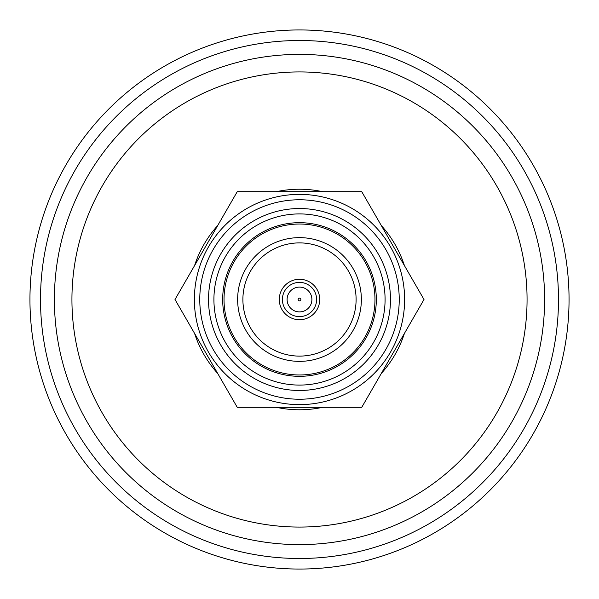 <?xml version="1.0" encoding="UTF-8"?>
<svg xmlns="http://www.w3.org/2000/svg" width="599" height="599" viewBox="0 0 599 599"><rect width="100%" height="100%" fill="white"/><g stroke="black" fill="none" stroke-linecap="round" stroke-linejoin="round"><path stroke-width="0.9" d="M194.563 333.381A110.276 110.276 0 0 0 217.692 373.439M276.371 407.32A110.276 110.276 0 0 0 322.629 407.32M381.308 373.439A110.276 110.276 0 0 0 404.437 333.381M71.932 299.5A227.568 227.568 0 0 0 299.5 527.068A227.568 227.568 0 0 0 527.068 299.5A227.568 227.568 0 0 0 299.5 71.932A227.568 227.568 0 0 0 71.932 299.5M54.389 299.5A245.111 245.111 0 0 0 299.5 544.611A245.111 245.111 0 0 0 544.611 299.5A245.111 245.111 0 0 0 299.5 54.389A245.111 245.111 0 0 0 54.389 299.5M40.507 299.5A258.993 258.993 0 0 0 299.5 558.493A258.993 258.993 0 0 0 558.493 299.5A258.993 258.993 0 0 0 299.5 40.507A258.993 258.993 0 0 0 40.507 299.5M29.95 299.5A269.55 269.55 0 0 0 299.5 569.05A269.55 269.55 0 0 0 569.05 299.5A269.55 269.55 0 0 0 299.5 29.95A269.55 269.55 0 0 0 29.95 299.5M404.437 265.619A110.276 110.276 0 0 0 381.308 225.561M322.629 191.68A110.276 110.276 0 0 0 276.371 191.68M217.692 225.561A110.276 110.276 0 0 0 194.563 265.619M299.5 374.974A75.474 75.474 0 0 0 374.974 299.5A75.474 75.474 0 0 0 299.5 224.026A75.474 75.474 0 0 0 224.026 299.5A75.474 75.474 0 0 0 299.5 374.974M299.5 199.767A99.733 99.733 0 0 0 199.767 299.5A99.733 99.733 0 0 0 299.5 399.234A99.733 99.733 0 0 0 399.234 299.5A99.733 99.733 0 0 0 299.5 199.767M299.5 404.625A105.125 105.125 0 0 1 194.376 299.5A105.125 105.125 0 0 1 299.5 194.376A105.125 105.125 0 0 1 404.625 299.5A105.125 105.125 0 0 1 299.5 404.625M299.5 208.527A90.973 90.973 0 0 1 390.473 299.5A90.973 90.973 0 0 1 299.5 390.473A90.973 90.973 0 0 1 208.527 299.5A90.973 90.973 0 0 1 299.5 208.527M299.5 385.082A85.582 85.582 0 0 0 385.082 299.5A85.582 85.582 0 0 0 299.5 213.918A85.582 85.582 0 0 0 213.918 299.5A85.582 85.582 0 0 0 299.5 385.082M299.5 237.638A61.862 61.862 0 0 0 237.638 299.5A61.862 61.862 0 0 0 299.5 361.362A61.862 61.862 0 0 0 361.362 299.5A61.862 61.862 0 0 0 299.5 237.638M299.5 356.106A56.605 56.605 0 0 0 356.106 299.5A56.605 56.605 0 0 0 299.5 242.894A56.605 56.605 0 0 0 242.894 299.5A56.605 56.605 0 0 0 299.5 356.106M299.5 319.716A20.216 20.216 0 0 0 319.716 299.5A20.216 20.216 0 0 0 299.5 279.284A20.216 20.216 0 0 0 279.284 299.5A20.216 20.216 0 0 0 299.5 319.716M299.5 191.68L237.249 191.68L174.998 299.5L237.249 407.32L361.751 407.32L424.002 299.5L361.751 191.68L299.5 191.68M299.5 298.152A1.348 1.348 0 0 0 298.152 299.5A1.348 1.348 0 0 0 299.5 300.848A1.348 1.348 0 0 0 300.848 299.5A1.348 1.348 0 0 0 299.5 298.152M299.5 287.101A12.399 12.399 0 0 0 287.101 299.5A12.399 12.399 0 0 0 299.5 311.899A12.399 12.399 0 0 0 311.899 299.5A12.399 12.399 0 0 0 299.5 287.101M299.5 282.384A17.116 17.116 0 0 0 282.384 299.5A17.116 17.116 0 0 0 299.5 316.616A17.116 17.116 0 0 0 316.616 299.5A17.116 17.116 0 0 0 299.5 282.384M299.5 376.322A76.822 76.822 0 0 0 376.322 299.5A76.822 76.822 0 0 0 299.5 222.678A76.822 76.822 0 0 0 222.678 299.5A76.822 76.822 0 0 0 299.5 376.322"/></g></svg>
